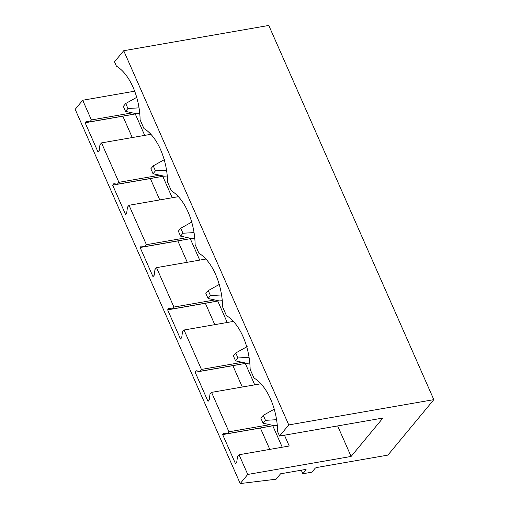 <?xml version="1.0" encoding="UTF-8"?>
<svg xmlns="http://www.w3.org/2000/svg" width="509" height="509" viewBox="0 0 509 509"><rect width="100%" height="100%" fill="white"/><g stroke="black" fill="none" stroke-linecap="round" stroke-linejoin="round"><path stroke-width="0.76" d="M268.784 25.45L123.719 50.722L288.768 424.926L433.827 399.654L268.784 25.45M433.827 399.654L387.909 455.103L316.827 467.485A1.457 0.515 156.2 0 0 315.02 468.42L311.915 472.174L302.849 473.752L305.954 469.998A1.457 0.515 156.2 0 0 306.081 469.622A1.457 0.515 156.2 0 0 305.343 469.489L280.561 473.803L276.082 479.217L240.216 483.55L75.173 109.346L82.706 100.248L134.662 91.194M240.216 483.55L247.749 474.452L239.058 454.747L237.487 456.643L236.723 462.337L235.533 463.782L222.656 434.597L223.852 433.153L227.364 433.693L228.935 431.791L211.553 392.375L209.975 394.278L209.218 399.972L208.022 401.416L195.151 372.225L196.347 370.781L199.852 371.322L201.43 369.426L184.042 330.01L182.47 331.906L181.713 337.607L180.517 339.051L167.639 309.86L168.835 308.416L172.347 308.957L173.919 307.061L156.537 267.645L154.965 269.541L154.202 275.235L153.005 276.68L140.134 247.495L141.33 246.051L144.842 246.591L146.414 244.689L129.025 205.273L127.454 207.176L126.696 212.87L125.5 214.314L112.629 185.123L113.825 183.679L117.331 184.22L118.902 182.324L101.52 142.908L99.949 144.804L99.191 150.499L97.995 151.943L85.118 122.758L86.314 121.314L89.826 121.855L91.397 119.952L82.706 100.248M123.719 50.722L114.512 61.837L116.415 66.151A48.062 25.895 -99.9 0 1 140.121 119.889L143.926 128.523A48.062 25.895 -99.9 0 1 167.626 182.26L171.431 190.888A48.062 25.895 -99.9 0 1 195.132 244.625L198.943 253.259A48.062 25.895 -99.9 0 1 222.643 306.997L226.448 315.625A48.062 25.895 -99.9 0 1 250.148 369.362L253.953 377.99A48.062 25.895 -99.9 0 1 277.653 431.727L279.556 436.048L288.768 424.926M132.257 137.551L122.834 116.186L135.369 113.921M159.769 199.922L150.346 178.557L162.874 176.286M187.274 262.288L177.851 240.922L190.385 238.657M214.779 324.653L205.356 303.288L217.89 301.023M242.29 387.025L232.868 365.659L245.395 363.388M269.795 449.39L260.373 428.024L272.907 425.759M254.742 384.855L245.319 363.49M227.23 322.483L217.807 301.118M199.725 260.118L190.302 238.753M172.22 197.753L162.797 176.388M144.709 135.381L135.286 114.016M282.247 447.22L272.824 425.855M302.849 473.752L301.277 470.195M279.556 436.048L382.914 418.042L351.108 456.446L337.645 425.925M247.749 474.452L351.108 456.446M228.935 431.791L269.757 424.684M284.455 435.195L289.227 446.005L239.058 454.747M91.397 119.952L132.219 112.845M101.52 142.908L150.906 134.306M118.902 182.324L159.724 175.211M129.025 205.273L178.411 196.671M146.414 244.689L187.236 237.582M156.537 267.645L205.916 259.036M173.919 307.061L214.741 299.947M184.042 330.01L233.427 321.408M201.43 369.426L242.246 362.313M211.553 392.375L260.932 383.773M222.656 434.597L260.373 428.024M227.364 433.693L273.887 425.588M195.151 372.225L232.868 365.659M199.852 371.322L246.381 363.222M167.639 309.86L205.356 303.288M172.347 308.957L218.876 300.851M140.134 247.495L177.851 240.922M144.842 246.591L191.365 238.486M112.629 185.123L150.346 178.557M117.331 184.22L163.86 176.114M85.118 122.758L122.834 116.186M89.826 121.855L136.355 113.749M265.469 420.332L263.268 415.344L260.875 418.233L263.077 423.221L265.469 420.332L276.578 419.702M263.077 423.221L274.268 425.67L277.303 425.454M263.268 415.344L274.669 408.962M237.957 357.967L235.762 352.979L233.37 355.861L235.572 360.856L237.957 357.967L249.066 357.331M235.572 360.856L246.757 363.299L249.798 363.089M235.762 352.979L247.164 346.591M210.452 295.595L208.251 290.607L205.859 293.496L208.06 298.484L210.452 295.595L221.561 294.966M208.06 298.484L219.252 300.934L222.287 300.717M208.251 290.607L219.653 284.226M182.947 233.23L180.746 228.242L178.354 231.131L180.555 236.119L182.947 233.23L194.056 232.6M180.555 236.119L191.74 238.568L194.782 238.352M180.746 228.242L192.148 221.854M155.436 170.865L153.241 165.87L150.849 168.759L153.044 173.747L155.436 170.865L166.545 170.229M153.044 173.747L164.235 176.197L167.27 175.98M153.241 165.87L164.642 159.489M127.931 108.493L125.729 103.505L123.337 106.394L125.538 111.382L127.931 108.493L139.04 107.863M125.538 111.382L136.73 113.831L139.765 113.615M125.729 103.505L137.131 97.124M305.718 469.457L305.954 469.998"/></g></svg>
